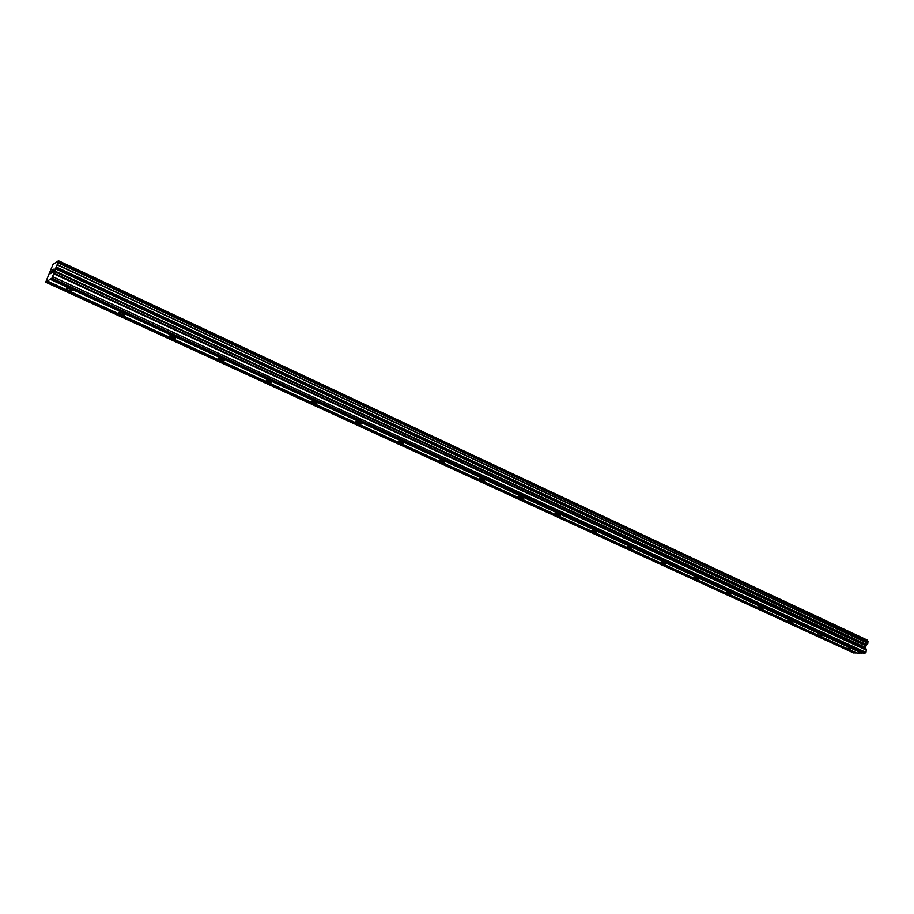 <?xml version="1.0" encoding="UTF-8"?>
<svg xmlns="http://www.w3.org/2000/svg" width="914" height="914" viewBox="0 0 914 914"><rect width="100%" height="100%" fill="white"/><g stroke="black" fill="none" stroke-linecap="round" stroke-linejoin="round"><path stroke-width="1.37" d="M846.981 648.197L850.923 648.894L846.981 648.197M818.293 635.013L822.246 635.71L818.293 635.013M788.805 621.451L788.234 620.766L792.746 622.148L788.805 621.451M758.483 607.502L757.866 606.77L761.808 607.479L762.413 608.21L758.483 607.502M727.27 593.152L726.63 592.386L730.56 593.095L731.2 593.871L727.27 593.152M695.143 578.391L694.469 577.568L699.061 579.099L695.143 578.391M662.067 563.173L661.359 562.304L665.266 563.024L665.975 563.904L662.067 563.173M627.975 547.509L627.233 546.583L631.14 547.315L631.882 548.24L627.975 547.509M592.855 531.354L592.055 530.371L595.951 531.114L596.739 532.085L592.855 531.354M556.626 514.696L555.781 513.657L559.665 514.399L560.511 515.439L556.626 514.696M519.255 497.513L518.364 496.405L522.237 497.159L523.116 498.267L519.255 497.513M480.673 479.781L479.724 478.593L483.586 479.359L484.534 480.547L480.673 479.781M440.834 461.456L439.828 460.21L443.667 460.987L444.684 462.233L440.834 461.456M399.669 442.536L398.595 441.199L402.423 441.988L403.497 443.324L399.669 442.536M357.111 422.965L355.957 421.548L359.773 422.348L360.927 423.765L357.111 422.965M313.091 402.731L311.845 401.223L315.65 402.034L316.895 403.542L313.091 402.731M267.528 381.778L266.191 380.167L269.984 381.001L271.321 382.6L267.528 381.778M220.343 360.082L218.903 358.379L222.685 359.213L224.113 360.927L220.343 360.082M171.444 337.597L169.89 335.781L173.66 336.638L175.202 338.454L171.444 337.597M120.728 314.29L119.06 312.348L122.807 313.228L124.487 315.159L120.728 314.29M68.116 290.092L66.299 288.036L70.047 288.927L71.863 290.983L68.116 290.092M52.098 270.384L50.75 273.652L52.098 270.384M50.921 273.366L51.492 272.989M52.761 269.779L50.761 273.64M53.549 269.424L52.875 270.35M53.652 269.184L52.041 272.635M52.646 272.235L53.595 269.504L51.801 272.966M58.393 261.427L51.949 278.153L45.7 282.186L53.012 264.409L58.485 260.741L58.393 261.427L867.557 640.314L58.485 260.741M47.459 281.055L856.784 653.03L862.862 652.962M45.7 282.186L853.539 652.939L856.235 652.779M867.694 641.399L867.557 640.314M51.081 278.713L863.41 653.213L865.958 652.402L866.381 649.705L865.33 647.352L868.243 641.662L58.268 262.809M50.373 278.941L861.948 652.939M50.156 279.307L861.731 653.167M51.949 278.153L865.01 653.259M52.806 276.748L865.958 652.402M55.251 268.739L865.684 645.741M55.605 268.008L865.958 645.215M56.108 267.151L866.495 644.69M57.548 264.694L868.003 643.148M46.557 281.638L855.104 652.984M46.774 281.261L855.344 652.745M53.926 273.914L866.438 650.231M54.097 273.297L866.381 649.705M54.246 271.458L865.387 647.877M54.429 270.841L865.33 647.352M56.2 266.968L866.575 644.564M57.399 264.946L867.843 643.296M58.233 262.946L868.3 641.799M58.439 261.29L867.546 640.188M71.863 290.983L72.115 290.332M124.487 315.159L124.727 314.519M175.202 338.454L175.431 337.837M224.113 360.927L224.33 360.322M271.321 382.6L271.515 382.018M58.256 262.786L868.243 641.662"/></g></svg>

